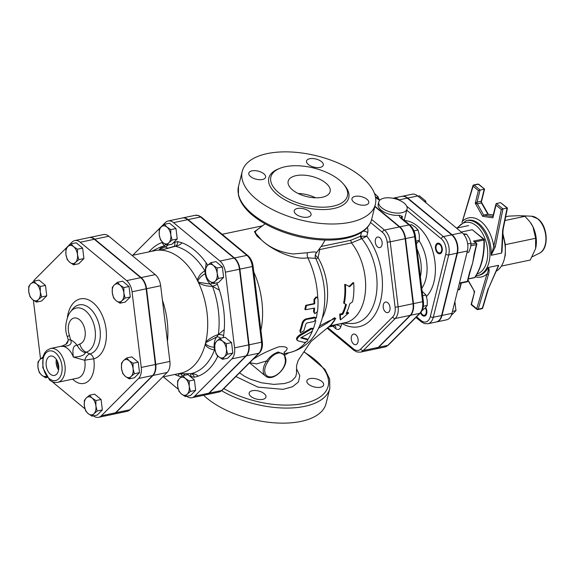 <?xml version="1.0" encoding="UTF-8"?>
<svg xmlns="http://www.w3.org/2000/svg" width="575" height="575" viewBox="0 0 575 575"><rect width="100%" height="100%" fill="white"/><g stroke="black" fill="none" stroke-linecap="round" stroke-linejoin="round"><path stroke-width="0.86" d="M314.669 299.575L316.724 297.074L317.989 298.878A65.881 40.832 78.1 0 1 317.551 311.463L314.827 313.72L314.238 312.16A65.881 40.832 -101.9 0 0 314.568 308.035L305.548 309.724L306.418 305.577L314.712 303.837A65.881 40.832 -101.9 0 0 314.669 299.575L313.979 299.417L316.042 296.952L316.724 297.074M305.548 309.724L304.851 309.422L305.728 305.347L314.022 303.607A64.802 40.164 -101.9 0 0 313.979 299.417M314.022 303.607L314.712 303.837M314.827 313.72L313.548 311.794A64.802 40.164 -101.9 0 0 313.849 308.186M314.302 321.447L315.963 317.752L306.791 319.341C304.757 320.016 303.384 321.533 302.687 323.89A65.881 40.832 78.1 0 1 300.445 331.574L300.517 332.717L303.758 330.877A65.881 40.832 -101.9 0 0 305.785 324.127L306.834 323.013L314.302 321.447M300.517 332.717L299.819 330.92A64.802 40.164 -101.9 0 0 302.033 323.366C302.723 321.044 304.082 319.549 306.116 318.888L314.41 317.141L315.963 317.752M311.7 331.753L313.152 328.9L311.42 329.029L300.624 335.34C297.304 337.769 296.355 339.588 297.771 340.781L304.383 342.456C306.834 341.924 307.869 341.033 307.503 339.775L300.718 337.841L311.7 331.753M296.635 339.588L297.771 340.781M307.783 339.969L306.964 338.948L307.783 339.969M297.225 339.976C295.794 338.812 296.729 337.022 300.035 334.628L310.795 328.382L312.541 328.26L313.152 328.9M301.437 337.453L306.964 338.948M349.708 286.745L353.668 282.742A48.063 29.785 78.1 0 1 352.576 301.731L349.708 303.902A48.063 29.785 78.1 0 1 346.114 313.627L348.608 313.102L340.544 319.887L340.314 314.841L342.801 314.317A48.063 29.785 -101.9 0 0 346.387 304.599L344.281 303.478A48.063 29.785 -101.9 0 0 345.367 284.481L349.708 286.745M349.011 286.594L352.978 282.663L353.668 282.742M344.281 303.478L343.62 302.967A46.985 29.117 -101.9 0 0 344.684 284.409L345.367 284.481M340.544 319.887L340.055 318.996L339.739 314.087L342.226 313.562A46.985 29.117 -101.9 0 0 345.69 304.225M342.226 313.562L342.801 314.317M339.739 314.087L340.314 314.841M346.61 312.642L348.033 312.34L348.608 313.102M250.916 396.434A8.639 4.169 -166.1 0 1 249.162 392.962A8.639 4.169 -166.1 0 1 258.549 390.993A8.639 4.169 -166.1 0 1 265.938 397.117A8.639 4.169 -166.1 0 1 259.835 399.567A8.639 4.169 -166.1 0 1 250.916 396.434M320.491 387.248A8.639 4.169 -166.1 0 1 308.631 384.316A8.639 4.169 -166.1 0 1 306.877 380.844A8.639 4.169 -166.1 0 1 316.264 378.882A8.639 4.169 -166.1 0 1 323.653 384.998A8.639 4.169 -166.1 0 1 320.491 387.248M203.6 395.277A68.583 33.062 13.9 0 0 206.827 398.13A68.583 33.062 13.9 0 0 277.653 423.027A68.583 33.062 13.9 0 0 326.075 403.542L329.798 388.477L329.64 379.033L324.94 369.402L304.06 351.677M256.105 198.986A68.583 33.062 -166.1 0 1 242.204 171.458A68.583 33.062 -166.1 0 1 316.724 155.839A68.583 33.062 -166.1 0 1 375.353 204.405A68.583 33.062 -166.1 0 1 326.931 223.883A68.583 33.062 -166.1 0 1 256.105 198.986M318.493 328.253L327.577 322.783L334.42 317.759C335.39 318.112 335.383 319.075 334.398 320.663L331.61 324.444L311.808 340.803C309.767 342.714 305.196 350.182 299.575 358.283L298.102 360.626L296.592 365.578L296.492 373.527L295.694 376.754L292.201 380.521L289.498 381.987L284.639 383.525L273.801 384.395L261.532 382.792L250.42 379.205L244.339 376.151L239.545 372.852M284.589 355.307L288.894 352.712M315.783 253.525C317.716 251.749 314.928 251.476 307.417 252.727L293.092 253.97C280.392 252.447 269.869 247.789 261.524 239.998C271.68 249.751 292.97 260.252 307.841 257.844L315.682 258.355C314.82 256.853 314.999 255.106 316.236 253.108L322.266 244.928L325.134 240.062M260.791 227.154L254.366 231.739L261.524 239.998L257.19 236.325L255.401 233.536L255.731 231.042L259.541 227.916M278.868 192.819A39.423 19.004 13.9 0 0 319.578 207.129A39.423 19.004 13.9 0 0 347.408 195.931A39.423 19.004 13.9 0 0 313.713 168.015A39.423 19.004 13.9 0 0 270.875 176.992A39.423 19.004 13.9 0 0 278.868 192.819M250.563 176.568A8.639 4.169 13.9 0 0 259.483 179.709A8.639 4.169 13.9 0 0 265.585 177.251A8.639 4.169 13.9 0 0 258.197 171.134A8.639 4.169 13.9 0 0 248.81 173.097A8.639 4.169 13.9 0 0 250.563 176.568M296.01 214.195A8.639 4.169 13.9 0 0 304.937 217.328A8.639 4.169 13.9 0 0 311.039 214.877A8.639 4.169 13.9 0 0 303.65 208.761A8.639 4.169 13.9 0 0 294.263 210.723A8.639 4.169 13.9 0 0 296.01 214.195M353.726 202.077A8.639 4.169 13.9 0 0 362.652 205.217A8.639 4.169 13.9 0 0 368.755 202.759A8.639 4.169 13.9 0 0 361.366 196.643A8.639 4.169 13.9 0 0 351.979 198.612A8.639 4.169 13.9 0 0 353.726 202.077M308.279 164.45A8.639 4.169 13.9 0 0 317.199 167.591A8.639 4.169 13.9 0 0 323.301 165.133A8.639 4.169 13.9 0 0 315.912 159.016A8.639 4.169 13.9 0 0 306.525 160.986A8.639 4.169 13.9 0 0 308.279 164.45M292.553 189.944A21.598 10.415 -166.1 0 1 288.176 181.269A21.598 10.415 -166.1 0 1 311.643 176.353A21.598 10.415 -166.1 0 1 330.115 191.647A21.598 10.415 -166.1 0 1 314.863 197.786A21.598 10.415 -166.1 0 1 292.553 189.944M298.116 193.48A21.598 10.415 -166.1 0 1 315.625 197.814M206.224 394.716A12.973 8.043 -101.9 0 0 206.432 394.68A12.973 8.043 -101.9 0 0 209.199 393.128L246.366 355.846A12.973 8.043 -101.9 0 0 249.097 344.813L239.883 269.136A12.973 8.043 -101.9 0 0 234.449 257.995L188.068 219.6A12.973 8.043 -101.9 0 0 182.678 217.932A12.973 8.043 -101.9 0 0 182.469 217.982M374.814 206.576L399.417 226.938A13.685 8.481 78.1 0 1 405.145 238.69L413.058 303.708A13.685 8.481 78.1 0 1 410.176 315.352L378.242 347.379A13.685 8.481 78.1 0 1 375.331 349.018L360.396 352.152A13.685 8.481 -101.9 0 0 363.314 350.513A2.163 1.574 -135.1 0 1 360.748 349.011A11.529 7.144 78.1 0 1 353.503 348.91L327.894 327.714M249.658 362.71L256.594 363.918L266.714 360.877A14.037 8.697 129.6 0 0 265.442 375.964C272.773 382.734 289.218 366.728 285.344 357.283L284.338 354.775L278.25 352.001C273.779 353.553 269.934 356.507 266.721 360.87L267.964 361.74C273.06 352.001 284.402 349.614 284.97 358.168A1.078 0.791 -18.9 0 0 285.322 357.233M284.072 352.461C289.419 348.155 287.708 346.258 278.94 346.768C268.338 350.649 259.67 354.876 252.921 359.433M253.812 272.033A64.802 40.164 78.1 0 1 260.921 330.402M361.251 236.073A2.163 0.877 -102.1 0 0 361.826 238.675L366.828 236.203L360.532 236.239A2.163 1.1 -112.5 0 0 361.459 238.79L361.826 238.675A49.529 30.698 78.1 0 1 376.496 293.07A49.529 30.698 78.1 0 1 350.649 323.509L342.959 323.157M330.467 325.507L335.829 318.306L328.72 321.087L319.499 326.018M361.488 232.357L360.532 236.239L350.721 240.292L351.462 242.894A46.985 29.117 78.1 0 1 365.456 290.943A46.985 29.117 78.1 0 1 345.223 322.683L330.064 325.86M315.402 254.646A5.398 3.838 -157.2 0 0 318.068 257.701L319.736 249.557L351.462 242.894L361.459 238.79M319.42 249.054A2.163 1.337 -101.9 0 0 319.736 249.557L319.06 249.536M316.077 259.152L318.068 257.701A46.985 29.117 78.1 0 1 322.244 318.054M307.417 252.727A5.398 3.22 -96.9 0 0 307.841 257.844A64.802 40.164 78.1 0 1 317.759 297.929M380.959 246.955A5.398 3.349 -101.9 0 0 381.699 240.63A5.398 3.349 -101.9 0 0 377.588 237.037A5.398 3.349 -101.9 0 0 375.425 243.009A5.398 3.349 -101.9 0 0 379.809 247.609A5.398 3.349 -101.9 0 0 380.959 246.955M351.282 339.322A5.398 3.349 -101.9 0 0 355.788 344.655A5.398 3.349 -101.9 0 0 357.959 338.682A5.398 3.349 -101.9 0 0 353.575 334.082A5.398 3.349 -101.9 0 0 351.282 339.322M416.372 243.836L419.319 240.443L419.312 235.082L418.047 229.986L415.473 227.197L411.635 224.674L409.817 225.062M378.947 199.374L378.199 196.995L374.404 193.293M416.041 241.133L419.319 240.443M413.971 230.841L418.047 229.986M376.381 197.383L378.199 196.995M385.48 311.93A5.398 3.349 -101.9 0 0 387.723 312.62A5.398 3.349 -101.9 0 0 389.893 306.647A5.398 3.349 -101.9 0 0 385.502 302.055A5.398 3.349 -101.9 0 0 383.158 306.274A5.398 3.349 -101.9 0 0 385.48 311.93M422.05 310.629L425.299 307.905L427.232 305.462L427.225 300.1L425.96 295.004L422.151 291.281M423.365 306.274L427.232 305.462M422.683 295.694L425.96 295.004M399.618 200.359L399.036 199.877A13.563 8.409 -101.9 0 0 393.393 198.138L401.688 196.398A13.563 8.409 78.1 0 1 407.33 198.138L451.677 234.844A13.563 8.409 78.1 0 1 457.024 253.173L441.593 315.524A13.563 8.409 78.1 0 1 436.173 322.007L427.879 323.747A13.563 8.409 -101.9 0 0 433.298 317.263A2.163 1.042 -166.1 0 1 430.33 316.53A11.407 7.065 78.1 0 1 421.037 320.519L416.559 316.811M378.76 201.947A14.583 7.029 13.9 0 0 391.23 212.268A14.583 7.029 13.9 0 0 407.071 208.948A14.583 7.029 13.9 0 0 404.117 203.097A14.583 7.029 13.9 0 0 389.059 197.8A14.583 7.029 13.9 0 0 378.76 201.947L378.192 204.24A14.583 7.029 -166.1 0 0 384.474 212.261A14.583 7.029 -166.1 0 0 399.417 215.309L402.414 216.401A5.398 2.602 -166.1 0 0 401.084 217.558M375.533 348.975A13.685 8.481 -101.9 0 0 375.741 348.932A13.685 8.481 -101.9 0 0 378.659 347.293L410.593 315.265A13.685 8.481 -101.9 0 0 413.475 303.622L405.555 238.603A13.685 8.481 -101.9 0 0 399.826 226.852L374.907 206.217M425.248 307.956A4.521 2.803 78.1 0 1 426.291 312.448A4.521 2.803 78.1 0 1 424.364 315.251A4.521 2.803 78.1 0 1 422.481 314.669A4.521 2.803 78.1 0 1 420.957 312.333M441.6 250.736A4.521 2.803 78.1 0 1 439.796 252.892A4.521 2.803 78.1 0 1 436.806 250.93A4.521 2.803 78.1 0 1 436.13 246.201A4.521 2.803 78.1 0 1 437.934 244.044A4.521 2.803 78.1 0 1 440.924 246.007A4.521 2.803 78.1 0 1 441.6 250.736M424.314 201.43L425.787 201.121L425.996 202.824M417.903 196.125L419.376 195.816L425.787 201.121M420.541 312.807A5.398 3.349 -101.9 0 0 424.544 316.106A5.398 3.349 -101.9 0 0 426.83 312.829A5.398 3.349 -101.9 0 0 425.673 307.517M452.446 311.384L455.975 310.644L451.31 315.323M454.875 301.58L455.975 310.644M437.733 253.065A5.398 3.349 -101.9 0 0 439.976 253.755A5.398 3.349 -101.9 0 0 442.139 247.782A5.398 3.349 -101.9 0 0 437.755 243.182A5.398 3.349 -101.9 0 0 435.404 247.401A5.398 3.349 -101.9 0 0 437.733 253.065M466.993 252.597L468.805 252.217L470.551 247.581L471.033 243.203L469.444 238.517L466.598 234.097L463.335 233.917M467.669 243.908L471.033 243.203M463.946 234.658L466.598 234.097M474.591 253.237L472.707 262.825L475.424 249.967M469.559 273.693L472.707 262.825L469.897 272.176A1.078 0.517 -166.1 0 1 469.897 272.306A1.078 0.517 -166.1 0 1 469.502 272.593L467.331 281.369A1.078 0.668 78.1 0 1 466.9 281.887A1.078 1.078 0 0 0 467.727 281.089A1.078 0.517 -166.1 0 1 467.331 281.369L459.468 283.022M475.633 242.65L475.489 241.852A1.078 0.453 -18.9 0 0 475.173 242.19M461.272 232.027L472.233 229.727L483.438 239.006A1.078 0.668 78.1 0 1 483.906 240.084A59.405 36.814 78.1 0 1 474.648 277.509A1.078 0.733 34.8 0 0 475.007 277.279C481.527 267.562 484.617 255.099 484.294 239.89L475.489 241.852L473.491 241.09L474.756 241.845M470.889 245.791L476.423 244.627A1.078 0.517 13.9 0 0 476.819 244.346A1.078 1.078 0 0 0 476.459 243.254A1.078 0.668 129.6 0 0 475.999 243.167A1.078 0.668 78.1 0 1 476.423 244.627L474.253 253.41L472.707 262.825L469.502 272.593M474.253 253.41A1.078 0.517 13.9 0 0 474.648 253.129A1.078 0.517 13.9 0 0 474.648 253.122A1.078 0.517 13.9 0 0 474.641 252.993M471.018 244.217L475.999 243.167L473.491 241.09L483.438 239.006A1.078 0.668 -50.4 0 1 483.906 239.092L472.233 229.727M468.28 278.839L474.648 277.509A1.078 0.668 78.1 0 1 474.346 277.718A1.078 1.078 0 0 0 475.007 277.279M442.01 315.438L457.441 253.086A13.563 8.409 -101.9 0 0 452.087 234.758L407.747 198.044A13.563 8.409 -101.9 0 0 402.105 196.312L412.059 194.221A13.563 8.409 78.1 0 1 417.702 195.96L462.041 232.667A13.563 8.409 78.1 0 1 467.396 250.995L451.964 313.346A13.563 8.409 78.1 0 1 446.545 319.829L436.59 321.921A13.563 8.409 -101.9 0 0 442.01 315.438L451.964 313.346M477.329 309.443A1.078 0.668 -101.9 0 0 477.782 309.587A1.078 0.668 -101.9 0 0 478.199 309.12A1.078 0.553 -163.5 0 1 476.725 308.703L471.471 304.348L471.09 304.563L474.605 291.662L467.906 280.356M459.856 288.959A1.078 0.517 -166.1 0 1 459.461 289.239A1.078 0.668 78.1 0 1 459.03 289.757A1.078 1.078 0 0 0 459.856 288.959L461.315 283.058M477.875 184.086A1.078 0.668 78.1 0 1 478.321 184.223A1.078 0.668 -50.4 0 1 478.788 184.316A1.078 1.078 0 0 0 477.875 184.086L473.728 184.956A1.078 0.668 78.1 0 1 474.174 185.1A1.078 0.668 129.6 0 0 473.117 186.192L478.378 190.548L484.236 189.125L481.232 201.264L477.085 202.134L475.245 203.227L477.343 203.852L481.491 202.975L481.232 201.264A1.617 1.006 -101.9 0 0 481.491 202.975L487.859 214.252L493.242 215.05M481.519 201.415L484.567 189.11L478.321 184.223L474.174 185.1L480.089 189.994L477.085 202.134A1.617 1.006 -101.9 0 0 477.343 203.852L483.712 215.122L488.074 214.245L493.249 215.007M492.89 216.358L495.959 204.06L496.017 205.146L501.278 209.501L493.788 246.531L491.201 255.178L495.283 246.847A1.078 0.482 -168.6 0 1 493.788 246.531A30.238 18.745 -101.9 0 0 462.846 220.922A1.078 0.553 -163.5 0 1 462.638 220.441A1.078 0.553 -163.5 0 1 462.645 220.441L472.916 185.711A1.078 0.553 16.5 0 0 473.117 186.192L462.199 222.237M495.283 246.847L502.952 208.919L507.43 208.028L500.566 202.644L507.1 208.049L502.679 229.907L503.096 229.526L502.018 251.412L501.537 253.115L491.496 255.228M495.959 204.06L496.419 203.514L502.952 208.919L501.278 209.501M478.378 190.548L475.245 203.227L482.626 216.308L483.712 215.122L492.545 216.43A1.617 1.006 -101.9 0 0 492.768 216.423L492.933 216.301M475.317 276.827A30.238 18.745 -101.9 0 0 487.003 273.973A1.078 0.553 16.5 0 0 488.47 274.39C489.332 271.601 489.332 269.28 488.47 267.425L488.139 267.569C488.577 269.316 488.197 271.45 487.003 273.973L476.725 308.703A1.078 0.668 129.6 0 0 476.869 309.357A1.078 1.078 0 0 0 477.782 309.587L481.929 308.717A1.078 1.078 0 0 0 482.741 307.963A1.078 0.553 -163.5 0 1 482.346 308.25A1.078 0.668 78.1 0 1 481.929 308.717M471.09 304.563L476.869 309.357M488.477 267.425L498.518 265.312L498.489 266.017L488.527 288.391L482.741 307.963M498.518 265.312L488.527 288.391M496.419 203.514L500.566 202.644M502.794 235.534A28.082 17.401 78.1 0 1 504.354 258.865A28.082 17.401 78.1 0 1 496.189 271.177M501.378 266.096L530.279 260.029L535.598 248.608L535.656 238.287L532.939 226.758L530.021 222A22.137 13.721 78.1 0 1 532.939 226.758A22.137 13.721 78.1 0 1 535.605 248.587A22.137 13.721 78.1 0 1 535.598 248.608L535.605 248.587M529.661 221.533L524.953 216.329L519.548 215.668L508.875 216.114L505.677 216.789M502.895 233.601L505.382 244.641L505.324 254.941L504.354 258.865M504.915 220.534L524.953 216.329M505.382 244.641L535.656 238.287M213.303 283.619L209.465 281.103A9.178 5.692 -101.9 0 0 215.244 281.175L213.303 283.619L218.478 282.533L223.618 277.38L218.443 278.465L215.244 281.175A9.178 5.692 -101.9 0 0 217.17 273.369L218.443 278.465M213.332 265.485L217.163 268.007L217.17 273.369A9.178 5.692 -101.9 0 0 213.332 265.485A9.178 5.692 -101.9 0 0 207.553 265.406L210.752 262.696L213.332 265.485M206.892 278.314L205.62 273.218A9.178 5.692 -101.9 0 0 209.465 281.103L206.892 278.314M205.62 273.218L205.613 267.849L207.553 265.406A9.178 5.692 -101.9 0 0 205.62 273.218M172.062 240.077L168.863 242.779A9.178 5.692 -101.9 0 0 170.789 234.974L172.062 240.077L177.237 238.984L172.026 244.152L166.923 245.23L163.084 242.708A9.178 5.692 -101.9 0 0 168.863 242.779L166.923 245.23M166.951 227.089L170.782 229.612L170.789 234.974A9.178 5.692 -101.9 0 0 166.951 227.089A9.178 5.692 -101.9 0 0 161.173 227.01L164.371 224.307L166.951 227.089M159.246 234.823L159.239 229.461L161.173 227.01A9.178 5.692 -101.9 0 0 159.246 234.823A9.178 5.692 -101.9 0 0 163.084 242.708L160.511 239.919L159.246 234.823M177.661 380.808L179.601 378.364A9.178 5.692 -101.9 0 0 177.668 386.17L177.661 380.808M181.513 394.055L178.933 391.273L177.668 386.17A9.178 5.692 -101.9 0 0 181.513 394.055A9.178 5.692 -101.9 0 0 187.285 394.134L185.344 396.577L181.513 394.055M182.8 375.655L185.373 378.443A9.178 5.692 -101.9 0 0 179.601 378.364L182.8 375.655L187.91 374.584L194.386 379.881L195.665 390.339L190.483 391.424L187.285 394.134A9.178 5.692 -101.9 0 0 189.218 386.328L190.483 391.424M185.373 378.443L189.211 380.966L189.218 386.328A9.178 5.692 -101.9 0 0 185.373 378.443M217.163 268.007L222.345 266.922L215.934 261.611L210.752 262.696M222.345 266.922L223.618 277.38M170.782 229.612L175.964 228.527L169.553 223.215L164.371 224.307M194.386 379.881L189.211 380.966M195.665 390.339L190.526 395.492L185.344 396.577M175.964 228.527L177.237 238.984M186.789 396.276A12.973 8.043 -101.9 0 0 191.913 397.728A12.973 8.043 -101.9 0 0 194.681 396.175L231.847 358.893A12.973 8.043 -101.9 0 0 234.578 347.861L225.364 272.183A12.973 8.043 -101.9 0 0 219.938 261.043L173.557 222.647A12.973 8.043 -101.9 0 0 168.159 220.98A12.973 8.043 -101.9 0 0 165.392 222.539L132.76 255.271M163.329 376.869L178.286 389.246M219.456 290.195L217.379 284.165A4.32 0.827 -20.7 0 1 212.434 286.264L219.456 290.195A69.424 43.024 -101.9 0 1 224.257 329.633L218.313 334.585A4.32 1.696 -172.2 0 1 223.646 335.627L224.257 329.633M219.966 338.373L222.547 341.162L226.377 343.685L226.385 349.047L227.65 354.143L224.451 356.852A9.178 5.692 -101.9 0 0 226.385 349.047A9.178 5.692 -101.9 0 0 222.547 341.162A9.178 5.692 -101.9 0 0 216.768 341.083A9.178 5.692 -101.9 0 0 214.834 348.888L214.827 343.527L216.768 341.083L219.966 338.373L225.141 337.288L231.553 342.599L232.832 353.057L227.693 358.211L222.518 359.296L218.68 356.773L216.099 353.992L214.834 348.888A9.178 5.692 -101.9 0 0 218.68 356.773A9.178 5.692 -101.9 0 0 224.451 356.852L222.518 359.296M217.055 355.206L217.551 356.744L217.875 356.062M194.328 377.293L198.181 376.172C196.384 374.418 193.926 373.599 190.792 373.707A4.32 3.392 -101.9 0 1 194.328 377.293L190.821 376.402A4.32 2.832 124.8 0 0 190.203 373.743L189.98 373.563M179.465 373.556L178.128 375.906L181.247 376.884M162.603 242.283L161.891 242.542C163.437 244.346 164.119 245.539 163.947 246.122A4.32 3.392 78.1 0 0 165.499 244.404M181.944 242.808L177.812 241.579A4.32 3.263 -77.3 0 1 175.282 246.272C178.358 245.726 180.579 244.576 181.944 242.808A69.424 43.024 -101.9 0 1 206.116 262.818L205.692 267.727M207.762 265.204L206.116 262.818M231.553 342.599L226.377 343.685M232.832 353.057L227.65 354.143M220.671 338.229A4.32 3.026 39.1 0 0 216.696 336.972A14.037 8.704 -101.9 0 0 214.159 347.221A4.32 0.733 176 0 1 214.698 347.12M205.685 273.664L205.217 273.765A14.037 8.704 -101.9 0 0 210.263 284.107A4.32 2.501 134.1 0 0 212.355 283.087M218.313 334.585C213.771 335.965 209.602 338.416 205.814 341.924A62.639 38.827 -101.9 0 0 198.634 282.929L199.123 282.354L210.263 284.115L212.434 286.264A65.191 40.401 78.1 0 1 218.313 334.585L216.696 336.972L206.411 342.226L205.483 343.332A62.639 38.827 -101.9 0 0 205.814 341.924A4.32 0.733 37.3 0 0 206.411 342.226M205.534 268.856L204.894 270.789A4.32 1.696 148.4 0 0 205.469 270.573M173.743 246.495L175.282 246.272A65.191 40.401 78.1 0 1 204.894 270.789L205.217 273.765C201.954 275.411 199.59 277.61 198.138 280.348L197.958 281.513A62.639 38.827 -101.9 0 0 197.261 280.111A4.32 2.171 2.5 0 1 198.138 280.348M199.123 282.354L197.958 281.513A62.639 38.827 -101.9 0 1 198.634 282.929C203.147 285.358 207.748 286.465 212.434 286.264M204.894 270.789C201.164 272.952 198.612 276.058 197.261 280.111A62.639 38.827 -101.9 0 0 180.78 258.692A62.639 38.827 -101.9 0 0 161.101 250.182L175.282 246.272M173.894 246.438A4.32 3.234 51.2 0 0 174.505 242.377A9.717 6.023 78.1 0 1 173.118 243.117M167.979 245.007A4.32 2.832 -55.2 0 1 165.241 246.84A14.037 8.704 -101.9 0 0 168.453 248.177M162.603 249.751L173.88 246.445M151.707 251.297L157.902 248.228A65.191 40.401 78.1 0 1 163.947 246.122L165.241 246.84C162.459 248.069 160.705 249.104 159.979 249.952L160.066 250.147A62.639 38.827 -101.9 0 0 159.038 250.154A4.32 4.19 -50.5 0 1 159.979 249.952M161.453 249.974A4.32 1.682 81.1 0 0 161.101 250.182A62.639 38.827 -101.9 0 0 160.066 250.147L162.473 249.78M163.947 246.122C160.921 247.703 159.289 249.047 159.038 250.154A62.639 38.827 -101.9 0 0 154.725 250.664L132.042 255.422M182.138 376.165A4.32 3.263 102.7 0 0 180.385 373.779M183.389 373.764A4.32 3.234 -128.8 0 1 184.934 375.209M162.617 377.02L180.464 373.276A62.639 38.827 -101.9 0 0 205.124 344.72C207.323 347.623 210.457 349.348 214.525 349.902A65.191 40.401 78.1 0 1 190.792 373.707L178.034 373.786M190.792 373.707L178.063 373.779M214.985 349.902A4.32 2.429 20.7 0 0 214.525 349.902L215.093 350.484M205.915 344.217L205.483 343.332A62.639 38.827 -101.9 0 1 205.124 344.72A4.32 2.911 162 0 0 205.915 344.217C207.913 345.97 210.666 346.977 214.159 347.221L214.525 349.902M89.355 237.525L103.457 234.564A12.973 8.043 78.1 0 1 108.855 236.232L155.236 274.62A12.973 8.043 78.1 0 1 160.662 285.768L169.877 361.445A12.973 8.043 78.1 0 1 167.145 372.478L129.979 409.759A12.973 8.043 78.1 0 1 127.212 411.312L113.117 414.273A12.973 8.043 -101.9 0 0 115.877 412.721L153.043 375.439A12.973 8.043 -101.9 0 0 155.775 364.399L146.56 288.729A12.973 8.043 -101.9 0 0 141.134 277.581L94.753 239.193A12.973 8.043 -101.9 0 0 89.355 237.525A12.973 8.043 -101.9 0 0 89.147 237.576M167.44 341.413A62.639 38.827 -101.9 0 0 162.423 300.229M168.159 220.98L182.261 218.018A12.973 8.043 78.1 0 1 187.658 219.686L234.039 258.082A12.973 8.043 78.1 0 1 239.466 269.222L248.68 344.899A12.973 8.043 78.1 0 1 245.949 355.932L208.783 393.214A12.973 8.043 78.1 0 1 206.015 394.766L191.913 397.728M119.981 303.212L116.15 300.689A9.178 5.692 -101.9 0 0 121.922 300.768L119.981 303.212L125.156 302.127L130.295 296.973L125.12 298.058L121.922 300.768A9.178 5.692 -101.9 0 0 123.855 292.963L125.12 298.058M120.01 285.078L123.848 287.601L123.855 292.963A9.178 5.692 -101.9 0 0 120.01 285.078A9.178 5.692 -101.9 0 0 114.238 284.999L117.437 282.289L120.01 285.078M113.57 297.908L112.305 292.804A9.178 5.692 -101.9 0 0 116.15 300.689L113.57 297.908M112.305 292.804L112.298 287.442L114.238 284.999A9.178 5.692 -101.9 0 0 112.305 292.804M78.739 259.663L75.541 262.373A9.178 5.692 -101.9 0 0 77.474 254.567L78.739 259.663L83.914 258.577L78.782 263.731L73.6 264.816L69.769 262.301A9.178 5.692 -101.9 0 0 75.541 262.373L73.6 264.816M73.629 246.682L77.467 249.205L77.474 254.567A9.178 5.692 -101.9 0 0 73.629 246.682A9.178 5.692 -101.9 0 0 67.857 246.603L71.056 243.893L73.629 246.682M65.924 254.416L65.917 249.047L67.857 246.603A9.178 5.692 -101.9 0 0 65.924 254.416A9.178 5.692 -101.9 0 0 69.769 262.301L67.189 259.512L65.924 254.416M40.3 286.487L40.307 291.848A9.178 5.692 -101.9 0 0 36.462 283.964L40.3 286.487L45.475 285.401L46.748 295.859L41.573 296.944L38.374 299.654A9.178 5.692 -101.9 0 0 40.307 291.848L41.573 296.944M30.691 283.885L33.889 281.175L36.462 283.964A9.178 5.692 -101.9 0 0 30.691 283.885A9.178 5.692 -101.9 0 0 28.757 291.697L28.75 286.328L30.691 283.885M32.602 299.582L30.022 296.793L28.757 291.697A9.178 5.692 -101.9 0 0 32.602 299.582A9.178 5.692 -101.9 0 0 38.374 299.654L36.433 302.098L32.602 299.582M42.629 358.39A9.178 5.692 -101.9 0 0 39.905 359.562L43.103 356.852M37.972 367.368L37.964 362.006L39.905 359.562A9.178 5.692 -101.9 0 0 37.972 367.368A9.178 5.692 -101.9 0 0 41.81 375.252L39.237 372.471L37.972 367.368M46.496 376.553L45.648 377.775L41.81 375.252A9.178 5.692 -101.9 0 0 46.28 376.23M84.345 400.401L86.286 397.957A9.178 5.692 -101.9 0 0 84.353 405.763L84.345 400.401M88.191 413.648L85.618 410.866L84.353 405.763A9.178 5.692 -101.9 0 0 88.191 413.648A9.178 5.692 -101.9 0 0 93.969 413.727L92.029 416.171L88.191 413.648M89.484 395.248L92.058 398.037A9.178 5.692 -101.9 0 0 86.286 397.957L89.484 395.248L94.659 394.162L101.071 399.467L102.343 409.932L97.168 411.017L93.969 413.727A9.178 5.692 -101.9 0 0 95.903 405.921L97.168 411.017M92.058 398.037L95.896 400.559L95.903 405.921A9.178 5.692 -101.9 0 0 92.058 398.037M123.848 287.601L129.023 286.508L122.612 281.204L117.437 282.289M129.023 286.508L130.295 296.973M77.467 249.205L82.642 248.12L76.231 242.808L71.056 243.893M46.748 295.859L41.608 301.012L36.433 302.098M45.475 285.401L39.064 280.09L33.889 281.175M47.164 377.459L45.648 377.775M101.071 399.467L95.896 400.559M102.343 409.932L97.204 415.085L92.029 416.171M82.642 248.12L83.914 258.577M122.784 373.585L121.519 368.482A9.178 5.692 -101.9 0 0 125.357 376.366L122.784 373.585M131.136 376.445L129.195 378.889L125.357 376.366A9.178 5.692 -101.9 0 0 131.136 376.445A9.178 5.692 -101.9 0 0 133.069 368.64L134.334 373.736L131.136 376.445M121.512 363.12L123.452 360.676A9.178 5.692 -101.9 0 0 121.519 368.482L121.512 363.12M129.224 360.755L133.062 363.271L133.069 368.64A9.178 5.692 -101.9 0 0 129.224 360.755A9.178 5.692 -101.9 0 0 123.452 360.676L126.651 357.966L129.224 360.755M126.651 357.966L131.826 356.881L138.237 362.185L133.062 363.271M138.237 362.185L139.509 372.65L134.334 373.736M139.509 372.65L134.37 377.804L129.195 378.889M57.205 360.877A9.437 5.851 -101.9 0 0 58.765 368.302M58.592 369.941A9.437 5.851 78.1 0 1 56.386 359.44M54.532 357.334A9.89 6.131 78.1 0 1 58.779 367.583A9.89 6.131 78.1 0 1 54.625 375.396A9.89 6.131 78.1 0 1 46.446 367.008A9.89 6.131 78.1 0 1 50.564 356.04A9.89 6.131 78.1 0 1 54.532 357.334M56.357 359.397A9.495 5.887 -101.9 0 0 58.578 369.998M60.655 346.373L60.461 346.409A17.279 10.709 78.1 0 1 60.512 346.402A17.279 10.709 78.1 0 1 73.377 357.104L84.726 360.266A6.483 3.658 115.5 0 1 89.952 353.927L86.142 352.18A10.803 8.467 -105.8 0 1 79.832 343.951L77.266 345.41C73.449 344.95 72.155 348.845 73.377 357.104C80.062 356.859 84.058 355.429 85.366 352.813A10.803 7.971 -132.2 0 1 77.266 345.41A23.762 14.727 -101.9 0 0 70.531 339.832L69.438 335.347A13.283 8.23 78.1 0 1 72.853 318.442A13.283 8.23 78.1 0 1 84.518 328.095A13.283 8.23 78.1 0 1 79.832 343.951M85.366 352.813L86.135 352.18A22.633 14.03 -101.9 0 0 92.999 321.727A22.633 14.03 -101.9 0 0 70.509 311.765L72.687 309.041A25.128 15.575 78.1 0 1 97.678 320.16A25.128 15.575 78.1 0 1 89.952 353.927A6.483 5.082 -105.3 0 1 93.725 358.865A30.741 19.054 -101.9 0 0 99.446 310.09A30.741 19.054 -101.9 0 0 67.419 317.242M69.438 335.347A10.803 1.732 -19.2 0 0 67.534 337.158L68.138 339.652A10.803 0.848 -8.3 0 0 70.531 339.832C72.687 344.317 69.331 346.509 60.461 346.409L60.634 346.373M57.658 382.31A17.279 10.709 -101.9 0 0 64.587 363.199A17.279 10.709 -101.9 0 0 50.557 348.486L46.755 350.412L44.749 352.777L43.182 356.177L42.794 367.648L49.543 379.924C52.102 382.03 54.805 382.828 57.658 382.31L77.56 378.134A17.279 10.709 78.1 0 0 84.726 360.266A6.483 0.374 170.8 0 1 93.725 358.865A23.762 14.727 -101.9 0 1 88.758 380.758A23.762 14.727 -101.9 0 1 72.651 379.162M93.466 415.869A12.973 8.043 -101.9 0 0 98.598 417.321A12.973 8.043 -101.9 0 0 101.365 415.768L138.532 378.487A12.973 8.043 -101.9 0 0 141.263 367.447L132.049 291.777A12.973 8.043 -101.9 0 0 126.615 280.629L80.234 242.24A12.973 8.043 -101.9 0 0 74.843 240.573A12.973 8.043 -101.9 0 0 72.076 242.125L34.91 279.407A12.973 8.043 -101.9 0 0 33.4 281.549M33.364 300.172L40.523 358.973M51.915 381.484L84.963 408.839M74.843 240.573L88.938 237.612A12.973 8.043 78.1 0 1 94.336 239.279L140.717 277.668A12.973 8.043 78.1 0 1 146.151 288.815L155.358 364.493A12.973 8.043 78.1 0 1 152.634 375.525L115.46 412.807A12.973 8.043 78.1 0 1 112.7 414.359L98.598 417.321M305.728 305.347L306.418 305.577M313.548 311.794L314.238 312.16M314.41 317.141L315.086 317.601M306.116 318.888L306.791 319.341M302.033 323.366L302.687 323.89M299.819 330.92L300.445 331.574M310.795 328.382L311.42 329.029M300.035 334.628L300.624 335.34M221.641 390.741A68.583 33.062 13.9 0 0 288.808 408.056A68.583 33.062 13.9 0 0 329.798 388.477M303.866 351.965A66.42 32.02 -166.1 0 1 314.827 399.927A66.42 32.02 -166.1 0 1 223.862 388.585M235.872 376.532L257.952 387.126L283.008 389.347L292.596 386.731L298.432 381.98L299.798 375.734L296.556 368.783M252.382 214.051A68.583 33.062 -166.1 0 1 238.481 186.516L238.431 195.09C240.077 202.12 244.821 208.883 252.662 215.366C258.082 219.837 264.55 223.862 272.076 227.427C289.318 235.391 307.294 239.61 325.996 240.084C336.885 240.228 346.265 238.848 354.143 235.944C363.738 232.35 369.567 226.859 371.622 219.47A68.583 33.062 -166.1 0 1 323.207 238.948A68.583 33.062 -166.1 0 1 252.382 214.051M278.904 168.748A41.148 19.838 13.9 0 0 277.179 194.566A41.148 19.838 13.9 0 0 330.877 209.027A41.148 19.838 13.9 0 0 344.159 184.898M201.437 217.156L198.49 215.51L195.119 215.323A12.973 8.043 78.1 0 1 200.517 216.983A2.163 1.337 -50.4 0 1 201.437 217.156L247.818 255.552A2.163 1.337 -50.4 0 0 246.891 255.379A12.973 8.043 78.1 0 1 252.324 266.52L253.108 266.247C252.49 261.704 250.729 258.139 247.818 255.552M188.068 219.6L200.517 216.983L246.891 255.379L234.449 257.995M239.883 269.136L252.324 266.52L261.539 342.197L262.322 341.917L253.108 266.247M249.097 344.813L261.539 342.197A12.973 8.043 78.1 0 1 258.808 353.23A2.163 1.574 44.9 0 0 259.433 352.899C261.877 350.175 262.84 346.517 262.322 341.917M246.366 355.846L258.808 353.23L221.641 390.511A2.163 1.574 44.9 0 0 222.266 390.181L218.874 392.071L206.432 394.68M209.199 393.128L221.641 390.511A12.973 8.043 78.1 0 1 218.874 392.071M327.24 328.253L353.783 350.225A2.163 1.337 -50.4 0 1 353.503 348.91M378.242 347.379L363.314 350.513L395.248 318.485A2.163 1.574 -135.1 0 1 392.682 316.976L360.748 349.011M410.176 315.352L395.248 318.485A13.685 8.481 -101.9 0 0 398.13 306.842L395.111 307.172A11.529 7.144 78.1 0 1 392.682 316.976M413.058 303.708L398.13 306.842L390.209 241.823L387.191 242.154L395.111 307.172M405.145 238.69L390.209 241.823A13.685 8.481 -101.9 0 0 384.481 230.072A2.163 1.337 129.6 0 0 382.368 232.257A11.529 7.144 78.1 0 1 387.191 242.154M370.58 222.496L382.368 232.257M399.417 226.938L384.481 230.072L371.637 219.434M332.803 326.162A63.185 39.157 -101.9 0 0 335.757 328.67A6.483 4.018 -101.9 0 0 340.803 326.78L341.895 323.445A53.762 33.321 -101.9 0 0 380.003 302.975A53.762 33.321 -101.9 0 0 366.828 236.203L367.705 232.674A6.483 4.018 -101.9 0 0 367.389 227.405M284.97 358.168A12.959 8.028 -50.4 0 1 279.428 372.722A12.959 8.028 -50.4 0 1 266.52 375.432A12.959 8.028 -50.4 0 1 267.964 361.74M317.17 312.606A64.802 40.164 78.1 0 1 316.293 318.14M315.812 320.397A64.802 40.164 78.1 0 1 313.224 328.993M312.268 331.351A64.802 40.164 78.1 0 1 307.647 339.753M305.842 342.147A64.802 40.164 78.1 0 1 289.649 352.561L284.014 353.74M335.017 324.825L334.959 325.004A4.32 2.307 -161.9 0 1 340.803 326.78M329.82 326.082L334.959 325.004A2.163 1.337 78.1 0 1 334.14 325.881L335.124 325.975A4.32 2.731 -52 0 1 335.757 328.67M363.321 231.107A4.32 2.084 -166.1 0 1 367.705 232.674M350.721 240.292L321.238 246.481M419.096 240.81A33.666 20.865 78.1 0 1 421.784 288.312M426.463 296.506A41.256 25.573 -101.9 0 0 432.788 251.174A41.256 25.573 -101.9 0 0 404.412 220.584M420.397 276.87A30.008 18.594 -101.9 0 0 417.012 249.068M415.969 317.407L421.317 321.835A2.163 1.337 -50.4 0 1 421.037 320.519M441.593 315.524L433.298 317.263L448.73 254.912A2.163 1.042 -166.1 0 1 445.762 254.179L430.33 316.53M457.024 253.173L448.73 254.912A13.563 8.409 -101.9 0 0 443.382 236.584A2.163 1.337 129.6 0 0 441.269 238.769A11.407 7.065 78.1 0 1 445.762 254.179M407.33 198.138L399.036 199.877A2.163 1.337 129.6 0 0 398.727 199.971M406.762 210.206L441.269 238.769M451.677 234.844L443.382 236.584L406.719 206.231M399.417 215.309A7.561 3.644 13.9 0 0 400.955 218.313A2.163 1.337 -50.4 0 1 401.875 218.486L402.414 216.401M400.955 218.313L408.954 224.933A2.163 1.337 -50.4 0 1 409.874 225.105L401.062 217.63M399.826 226.852L408.954 224.933A13.685 8.481 78.1 0 1 414.683 236.692L415.466 236.411C414.812 231.603 412.943 227.837 409.874 225.105M405.555 238.603L414.683 236.692L422.596 301.71L423.38 301.429L415.466 236.411M413.475 303.622L422.596 301.71A13.685 8.481 78.1 0 1 419.714 313.346A2.163 1.574 44.9 0 0 420.339 313.016C422.92 310.148 423.933 306.288 423.38 301.429M410.593 315.265L419.714 313.346L387.787 345.374A2.163 1.574 44.9 0 0 388.412 345.05L384.869 347.02L375.741 348.932M378.659 347.293L387.787 345.374A13.685 8.481 78.1 0 1 384.869 347.02M375.533 197.268L377.107 198.569A2.163 1.337 -50.4 0 1 378.027 198.742L375.389 196.557M377.107 198.569A7.561 3.644 13.9 0 0 379.816 200.158M407.747 198.044L417.702 195.96M452.087 234.758L462.041 232.667M457.441 253.086L467.396 250.995M460.97 283.13L459.461 289.239L457.844 289.584M482.626 216.308L492.883 217.832L496.017 205.146M476.007 275.77L477.789 275.54A28.082 17.401 -101.9 0 0 489.052 244.483A28.082 17.401 -101.9 0 0 466.253 220.577L467.497 220.311A28.082 17.401 78.1 0 1 491.201 255.178M488.161 288.592L482.346 308.25L478.199 309.12L488.47 274.39M471.471 304.348L474.605 291.662L468 279.967M502.679 229.907L501.537 253.115M488.139 267.569A28.082 17.401 78.1 0 1 479.033 275.274L477.789 275.54M457.851 227.858A26.457 16.402 78.1 0 1 484.531 237.511A26.457 16.402 78.1 0 1 477.063 273.995M539.372 253.252C549.29 248.953 547.961 226.457 538.135 218.974L531.595 216.214A19.162 11.874 78.1 0 1 537.683 218.823A19.162 11.874 78.1 0 1 545.883 237.417A19.162 11.874 78.1 0 1 539.372 253.252L532.213 256.788M217.379 284.165L216.818 282.886M223.136 337.712L223.646 335.627M198.181 376.172A69.424 43.024 -101.9 0 0 217.551 356.744M189.247 375.626A9.717 6.023 78.1 0 1 190.821 376.402M174.757 374.469A69.424 43.024 -101.9 0 0 178.128 375.906M161.891 242.542A69.424 43.024 -101.9 0 0 149.011 251.857M177.812 241.579L174.505 242.377M155.236 274.62L141.134 277.581M160.662 285.768L146.56 288.729M108.855 236.232L94.753 239.193M129.979 409.759L115.877 412.721M169.877 361.445L155.775 364.399M167.145 372.478L153.043 375.439M234.039 258.082L219.938 261.043M239.466 269.222L225.364 272.183M187.658 219.686L173.557 222.647M208.783 393.214L194.681 396.175M248.68 344.899L234.578 347.861M245.949 355.932L231.847 358.893M49.263 378.609A15.122 9.372 78.1 0 1 46.115 352.762A15.122 9.372 78.1 0 1 61.956 365.88A15.122 9.372 78.1 0 1 49.263 378.609M68.166 340.745A23.762 14.727 -101.9 0 0 66.103 344.058M94.336 239.279L80.234 242.24M115.46 412.807L101.365 415.768M155.358 364.493L141.263 367.447M152.634 375.525L138.532 378.487M140.717 277.668L126.615 280.629M146.151 288.815L132.049 291.777M242.204 171.458L238.481 186.516M375.353 204.405L371.622 219.47M259.418 227.987L265.14 223.847M259.433 352.899L222.266 390.181M195.119 215.323L182.678 217.932M353.783 350.225L356.902 351.965L360.396 352.152M265.442 375.964L249.557 362.811M284.338 354.775L284.316 351.871M222.144 234.298L262.818 225.759M334.14 325.881L328.742 327.017M315.689 258.355C324.681 277.473 326.995 296.88 322.632 316.559C318.73 332.257 309.293 347.645 289.649 352.561M421.317 321.835L424.408 323.56L427.879 323.747M392.912 198.26L393.393 198.138M420.339 313.016L388.412 345.05M380.053 199.942L378.027 198.742M404.225 220.433L407.071 208.948M467.727 281.089L470.573 269.891M474.641 253.122L474.217 255.077M474.648 253.129L476.819 244.346M484.294 239.89A1.078 1.078 0 0 0 483.906 239.092M474.346 277.718L468.244 279.004M476.459 243.254L474.749 241.845M466.9 281.887L459.353 283.468M456.557 228.124L468.603 225.594M474.131 292.265L473.973 291.094M488.29 214.274L481.685 202.58M473.728 184.956A1.078 1.078 0 0 0 472.916 185.711M484.56 189.096L478.788 184.316M457.729 290.03L459.03 289.757M462.638 220.462L461.912 222.432M507.438 208.049L503.089 229.569M466.253 220.577L456.909 228.052M531.595 216.214L521.978 215.776M239.904 272.823L240.321 272.737M237.353 262.329L237.77 262.236M192.417 223.625L192.833 223.538M217.314 384.661L217.724 384.574M248.781 348.572L249.198 348.486M247.811 337.741L248.22 337.654M146.589 292.416L146.999 292.33M144.03 281.915L144.447 281.829M99.101 243.218L99.518 243.132M123.992 404.247L124.408 404.16M155.466 368.165L155.882 368.079M154.488 357.334L154.905 357.248M50.557 348.486L60.512 346.402C60.066 346.279 60.174 347.084 65.608 344.403C67.182 343.836 68.03 342.254 68.138 339.652M67.534 337.158C64.774 330.668 65.155 323.121 68.677 314.525L70.509 311.765"/></g></svg>
